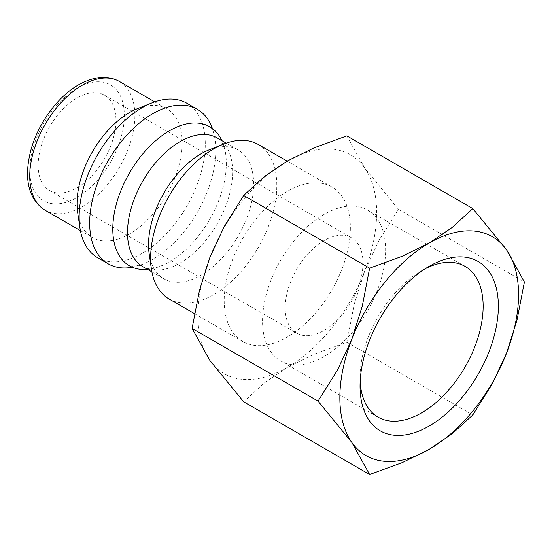 <?xml version="1.0" encoding="UTF-8"?>
<svg xmlns="http://www.w3.org/2000/svg" width="552" height="552" viewBox="0 0 552 552"><rect width="100%" height="100%" fill="white"/><g stroke="black" fill="none" stroke-linecap="round" stroke-linejoin="round"><path stroke-width="0.41" stroke-dasharray="2.76 2.07" d="M169.105 298.998A89.196 51.502 120 0 0 237.843 275.096A89.196 51.502 120 0 0 276.78 185.334A89.196 51.502 120 0 0 258.301 144.5M350.361 227.817A89.196 51.502 -60 0 1 311.425 317.579A89.196 51.502 -60 0 1 242.694 341.481A89.196 51.502 -60 0 1 224.215 300.647A89.196 51.502 -60 0 1 263.152 210.878A89.196 51.502 -60 0 1 331.89 186.983A89.196 51.502 -60 0 1 350.361 227.817M149.164 253.83A74.334 42.918 120 0 0 163.923 278.836A74.334 42.918 120 0 0 221.207 258.922A74.334 42.918 120 0 0 253.651 184.12A74.334 42.918 120 0 0 238.257 150.089A74.334 42.918 120 0 0 209.222 149.806M142.899 266.699A74.334 42.918 120 0 0 143.899 267.244A74.334 42.918 120 0 0 180.069 263.014A74.334 42.918 120 0 0 232.627 171.982A74.334 42.918 120 0 0 218.206 138.545A74.334 42.918 120 0 0 217.233 137.952M147.55 269.383A80.281 46.347 120 0 0 163.282 265.022A80.281 46.347 120 0 0 169.554 261.807A80.281 46.347 120 0 0 225.975 156.437A80.281 46.347 120 0 0 221.883 140.636M132.342 267.237A89.196 51.502 120 0 0 142.168 264.449A89.196 51.502 120 0 0 152.738 259.378A89.196 51.502 120 0 0 215.811 150.13A89.196 51.502 120 0 0 214.914 138.442A89.196 51.502 120 0 0 212.417 128.533M97.621 257.722A89.196 51.502 120 0 0 166.359 233.827A89.196 51.502 120 0 0 205.296 144.058A89.196 51.502 120 0 0 186.824 103.231M77.68 212.561A74.334 42.918 120 0 0 92.446 237.567A74.334 42.918 120 0 0 149.723 217.654A74.334 42.918 120 0 0 182.167 142.851A74.334 42.918 120 0 0 166.773 108.82A74.334 42.918 120 0 0 137.738 108.537M197.94 315.82A126.367 72.954 120 0 0 209.912 360.497A126.367 72.954 120 0 0 287.288 367.404A126.367 72.954 120 0 0 364.672 271.142A126.367 72.954 120 0 0 376.643 212.644A126.367 72.954 120 0 0 364.672 167.967A126.367 72.954 120 0 0 287.288 161.053A126.367 72.954 120 0 0 209.912 257.315A126.367 72.954 120 0 0 197.94 315.82M346.856 135.875L364.672 167.967L398.447 209.27L379.058 240.244L364.672 271.142L354.205 304.297L346.856 342.233L314.102 354.191L287.288 367.404L264.394 382.888L243.68 401.801M360.159 381.508A87.043 50.253 -60 0 1 360.049 377.306A87.043 50.253 -60 0 1 421.597 270.701A87.043 50.253 -60 0 1 425.288 268.7M262.538 321.009A87.043 50.253 -60 0 1 300.529 233.413A87.043 50.253 -60 0 1 367.604 210.091A87.043 50.253 -60 0 1 385.627 249.939A87.043 50.253 -60 0 1 347.636 337.534A87.043 50.253 -60 0 1 280.561 360.849A87.043 50.253 -60 0 1 262.538 321.009M360.049 377.306L360.049 386.089M38.15 165.303A55.007 31.761 120 0 0 49.542 190.481A55.007 31.761 120 0 0 91.936 175.75A55.007 31.761 120 0 0 115.941 120.391A55.007 31.761 120 0 0 104.549 95.213A55.007 31.761 120 0 0 62.162 109.945A55.007 31.761 120 0 0 38.15 165.303M362.981 263.014A55.007 31.761 -60 0 1 338.969 318.373A55.007 31.761 -60 0 1 296.583 333.111A55.007 31.761 -60 0 1 285.191 307.926A55.007 31.761 -60 0 1 309.196 252.575A55.007 31.761 -60 0 1 351.583 237.836A55.007 31.761 -60 0 1 362.981 263.014M398.447 209.27L524.4 281.989M346.856 342.233L472.809 414.945M45.14 210.257A74.334 42.918 120 0 0 82.303 206.572A74.334 42.918 120 0 0 134.867 115.534A74.334 42.918 120 0 0 119.467 81.51M77.045 88.223A66.895 38.626 120 0 0 29.746 170.161A66.895 38.626 120 0 0 77.045 197.471A66.895 38.626 120 0 0 124.352 115.534A66.895 38.626 120 0 0 77.045 88.223M194.49 313.646L242.694 341.481M151.89 271.888L163.923 278.836M218.206 138.545C220.082 139.808 224.243 142.906 225.975 156.437M210.588 127.27L211.402 128.167C212.534 129.216 213.7 132.646 214.914 138.442M80.406 230.619L92.446 237.567M465.115 266.395L367.604 210.091M421.597 270.701L429.201 266.312M49.542 190.481L296.583 333.111M104.549 95.213L351.583 237.836M378.079 417.153L280.561 360.849M154.732 101.872L166.773 108.82M142.168 264.449C125.449 268.817 131.631 265.202 130.327 266.285M163.282 265.022C155.871 268.01 150.537 269.1 147.267 268.286L143.899 267.244M226.216 143.14L238.257 150.089M287.137 161.143L331.89 186.983"/><path stroke-width="0.83" d="M287.137 161.143L258.301 144.5A89.196 51.502 120 0 0 223.457 144.162A89.196 51.502 120 0 0 150.634 258.163A89.196 51.502 120 0 0 151.393 268.983A89.196 51.502 120 0 0 169.105 298.998L194.49 313.646M223.457 144.162L209.222 149.806A74.334 42.918 120 0 0 148.529 244.812A74.334 42.918 120 0 0 149.164 253.83L151.393 268.983M226.216 143.14L217.233 137.952A74.334 42.918 120 0 0 180.069 141.636A74.334 42.918 120 0 0 127.505 232.668A74.334 42.918 120 0 0 142.899 266.699L151.89 271.888M221.883 140.636A80.281 46.347 120 0 0 210.588 127.27A80.281 46.347 120 0 0 169.554 130.707A80.281 46.347 120 0 0 112.787 229.032A80.281 46.347 120 0 0 130.327 266.285A80.281 46.347 120 0 0 147.55 269.383M212.417 128.533A89.196 51.502 120 0 0 197.333 109.296A89.196 51.502 120 0 0 152.738 113.712A89.196 51.502 120 0 0 89.665 222.96A89.196 51.502 120 0 0 108.137 263.794A89.196 51.502 120 0 0 132.342 267.237M197.333 109.296L186.824 103.231A89.196 51.502 120 0 0 151.972 102.893A89.196 51.502 120 0 0 79.15 216.888A89.196 51.502 120 0 0 79.909 227.714A89.196 51.502 120 0 0 97.621 257.722L108.137 263.794M151.972 102.893L137.738 108.537A74.334 42.918 120 0 0 77.045 203.536A74.334 42.918 120 0 0 77.68 212.561L79.909 227.714M318.049 401.125L351.824 442.428L369.633 474.52L402.394 462.555L429.208 449.342A126.367 72.954 120 0 0 506.584 353.073A126.367 72.954 120 0 0 518.556 294.575A126.367 72.954 120 0 0 506.584 249.897A126.367 72.954 120 0 0 429.208 242.983L402.394 256.204L369.633 268.162L362.291 306.098L351.824 339.252A126.367 72.954 120 0 0 339.853 397.75A126.367 72.954 120 0 0 351.824 442.428A126.367 72.954 120 0 0 429.208 449.342L452.095 433.865L472.809 414.945L492.205 383.971L506.584 353.073L517.051 319.918L524.4 281.989L506.584 249.897L472.809 208.594L452.095 227.507L429.208 242.983A126.367 72.954 120 0 0 351.824 339.252L337.438 370.144L318.049 401.125L192.096 328.405L199.445 290.476L209.912 257.315L224.291 226.423L243.68 195.442L264.394 176.53L287.288 161.053L314.102 147.839L346.856 135.875L472.809 208.594M369.633 474.52L243.68 401.801L209.912 360.497L192.096 328.405M425.288 268.7A87.043 50.253 -60 0 1 465.115 266.395A87.043 50.253 -60 0 1 483.145 306.236A87.043 50.253 -60 0 1 445.153 393.831A87.043 50.253 -60 0 1 378.079 417.153A87.043 50.253 -60 0 1 360.159 381.508M360.049 386.089A97.801 56.463 -60 0 1 429.201 266.312A97.801 56.463 -60 0 1 498.359 306.236A97.801 56.463 -60 0 1 429.208 426.013A97.801 56.463 -60 0 1 360.049 386.089M243.68 195.442L369.633 268.162M45.14 210.257C26.565 198.258 24.502 175.294 30.677 150.931C37.612 124.186 57.284 96.855 78.584 84.822C94.233 76.169 107.861 75.065 119.467 81.51A74.334 42.918 120 0 0 82.303 85.187A74.334 42.918 120 0 0 29.746 176.226A74.334 42.918 120 0 0 45.14 210.257L80.406 230.619M119.467 81.51L154.732 101.872"/></g></svg>
